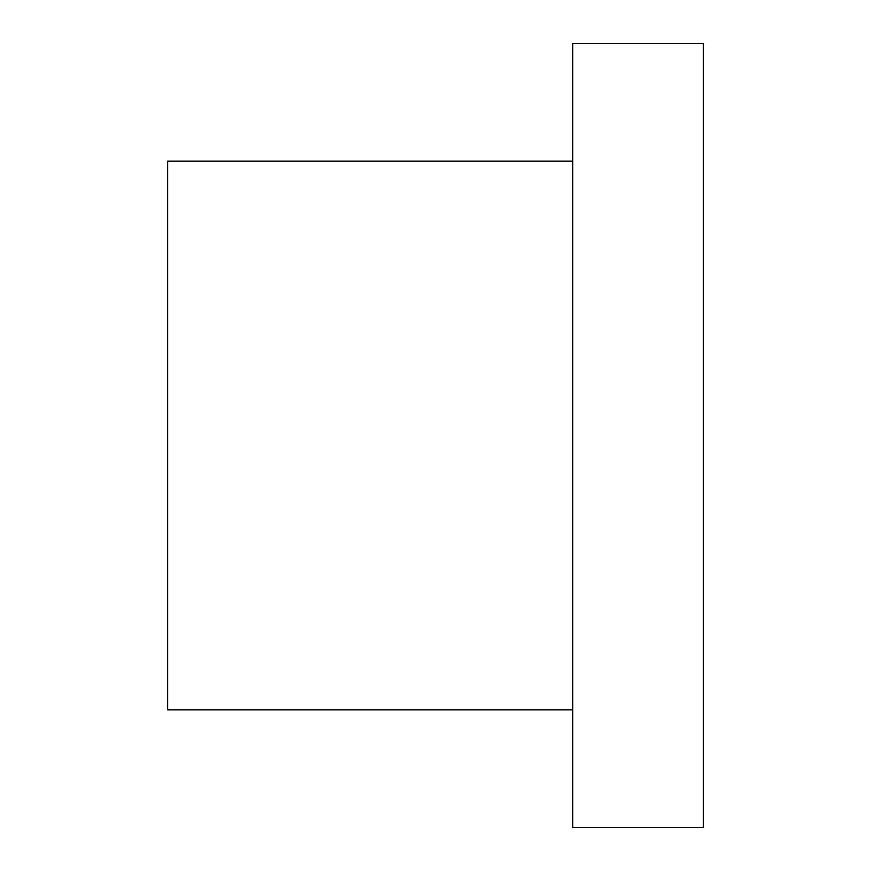 <?xml version="1.0" encoding="UTF-8"?>
<svg xmlns="http://www.w3.org/2000/svg" width="871" height="871" viewBox="0 0 871 871"><rect width="100%" height="100%" fill="white"/><g stroke="black" fill="none" stroke-linecap="round" stroke-linejoin="round"><path stroke-width="1.31" d="M572.683 435.5L572.683 827.45L703.333 827.45L703.333 43.55L572.683 43.55L572.683 435.5M572.683 709.865L167.668 709.865L167.668 161.135L572.683 161.135"/></g></svg>
